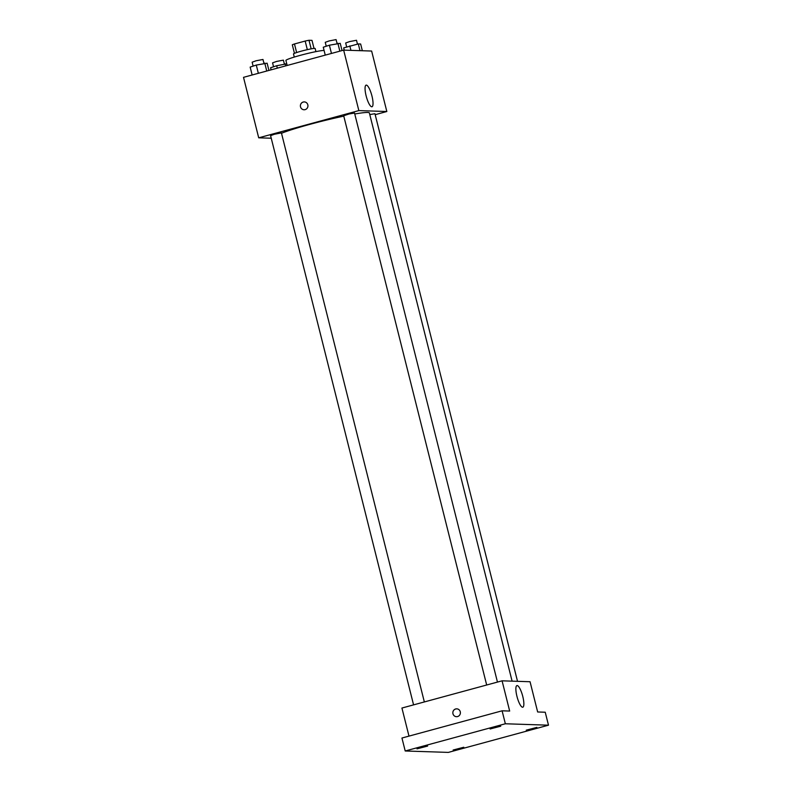 <?xml version="1.0" encoding="UTF-8"?>
<svg xmlns="http://www.w3.org/2000/svg" width="792" height="792" viewBox="0 0 792 792"><rect width="100%" height="100%" fill="white"/><g stroke="black" fill="none" stroke-linecap="round" stroke-linejoin="round"><path stroke-width="1.19" d="M311.157 48.857L308.999 40.273L311.989 40.372L314.018 48.431M296.624 52.549L294.466 43.966A10.613 0.792 165.9 0 0 292.307 44.807L294.456 53.341M294.466 43.966L305.168 41.055A10.613 0.792 165.9 0 1 308.999 40.273M307.336 49.658L305.168 41.055M294.277 57.064L293.495 53.945A11.167 0.832 -14.1 0 1 304.118 50.421A11.167 0.832 -14.1 0 1 315.147 48.51L315.929 51.628M324.077 50.441A20.097 1.495 165.9 0 0 300.158 55.381A20.097 1.495 165.9 0 0 285.912 60.449L287.179 65.469M271.24 138.224L258.707 137.818L243.51 77.339L343.659 50.124L371.636 51.044L386.833 111.514L375.19 114.682M343.787 116.137A48.055 3.574 165.9 0 0 310.226 124.255A48.055 3.574 165.9 0 0 281.507 133.254M512.097 681.15L369.379 112.959A48.055 3.574 165.9 0 0 354.767 113.999M258.707 137.818L358.845 110.603L386.833 111.514M517.523 681.328L374.943 113.711L369.785 114.583M424.344 701.94L281.417 132.907L274.547 134.214L270.587 135.63L413.572 704.87M486.674 685.001L343.688 115.761L349.005 113.999L354.519 113.038L497.455 682.08M358.845 110.603L343.659 50.124M366.122 95.842A11.197 2.802 -105.2 0 1 366.102 85.13A11.197 2.802 -105.2 0 1 371.745 95.208A11.197 2.802 -105.2 0 1 371.983 106.752A11.197 2.802 -105.2 0 1 366.122 95.842M305.118 109.633A3.911 3.772 91.9 0 1 300.396 105.722A3.911 3.772 91.9 0 1 307.92 105.415A3.911 3.772 91.9 0 1 305.118 109.633M304.039 109.751A3.911 3.772 91.9 0 1 300.396 105.722A3.911 3.772 91.9 0 1 304.296 101.94M408.989 736.114L401.93 708.038L502.078 680.823L530.056 681.734L537.659 711.978L545.233 712.226L548.49 725.185L448.341 752.4L405.207 750.984L401.95 738.025L502.098 710.81L509.672 711.058L502.078 680.823M405.207 750.984L505.355 723.769L502.098 710.81M505.355 723.769L548.49 725.185M516.938 696.297A11.197 2.802 -105.2 0 1 516.928 685.585A11.197 2.802 -105.2 0 1 522.572 695.663A11.197 2.802 -105.2 0 1 522.809 707.207A11.197 2.802 -105.2 0 1 516.938 696.297M457.568 716.562A3.911 3.772 91.9 0 1 452.846 712.661A3.911 3.772 91.9 0 1 460.37 712.345A3.911 3.772 91.9 0 1 457.568 716.562M456.489 716.691A3.911 3.772 91.9 0 1 452.846 712.661A3.911 3.772 91.9 0 1 456.746 708.88M526.254 730.165L536.887 727.383L526.254 730.165M490.109 728.977L500.742 726.195L490.109 728.977M417.008 748.846L427.64 746.064L417.008 748.846M453.143 750.024L463.775 747.252L453.143 750.024M325.255 55.123L323.265 47.223L329.393 45.203L340.223 43.332L342.045 50.559M331.462 53.44L329.393 45.203M339.857 51.153L337.867 43.253M337.046 43.451L336.075 39.6L329.205 40.917L325.245 42.322L326.235 46.243M344.253 50.143L343.688 47.896L358.301 43.926L360.647 44.006L362.34 50.737M350.945 50.361L349.817 45.877M359.984 50.658L358.301 43.926M357.469 44.114L356.499 40.273L349.628 41.58L345.668 42.986L346.658 46.916M252.143 74.992L250.163 67.092L256.281 65.073L267.122 63.202L268.933 70.429M258.35 73.309L256.281 65.073M266.746 71.023L264.766 63.122M263.934 63.311L262.974 59.469L256.093 60.776L252.143 62.192L253.123 66.112M271.102 69.835L270.587 67.766L276.705 65.736L286.763 63.845M277.319 68.152L276.705 65.736M285.714 65.875L285.189 63.796M284.358 63.984L283.397 60.142L276.527 61.449L272.567 62.855L273.547 66.785"/></g></svg>
